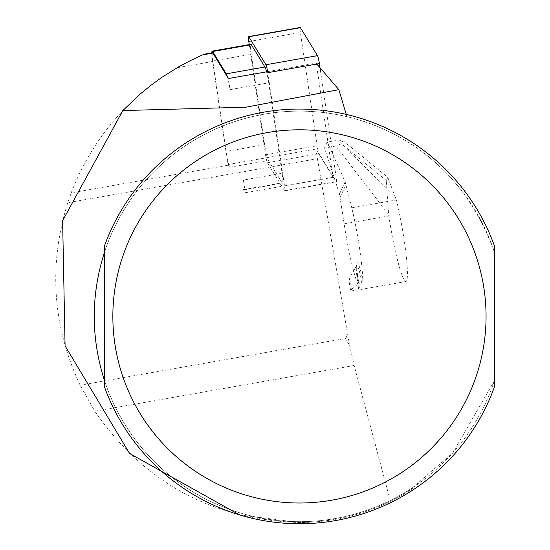 <?xml version="1.0" encoding="UTF-8"?>
<svg xmlns="http://www.w3.org/2000/svg" width="550" height="550" viewBox="0 0 550 550"><rect width="100%" height="100%" fill="white"/><g stroke="black" fill="none" stroke-linecap="round" stroke-linejoin="round"><path stroke-width="0.41" stroke-dasharray="2.75 2.06" d="M243.416 180.063A13.269 1.389 -100 0 1 243.808 189.998A13.269 1.389 -100 0 1 243.382 189.619L245.293 192.754L243.416 180.063L282.081 173.243A13.269 1.389 80 0 1 282.473 183.178A13.269 1.389 80 0 1 282.047 182.799L268.407 160.469L229.742 167.289A13.269 1.389 80 0 1 227.102 158.001L212.836 61.449A11.612 1.217 80 0 1 212.259 53.192M227.432 76.931A13.269 1.389 80 0 1 230.058 89.65L228.422 78.547M202.586 54.897C199.196 56.107 190.706 60.383 177.114 67.746C127.449 97.309 92.152 139.019 71.211 192.885L67.753 202.716C48.338 265.148 52.47 325.985 80.142 385.227L94.799 411.214C144.292 482.749 212.506 519.846 299.454 522.5L304.178 522.445C334.469 521.648 363.234 514.601 390.473 501.311L399.183 496.767L412.445 488.764A206.099 206.099 0 0 1 299.454 522.5L239.635 514.924M346.094 338.332A396.722 41.47 170 0 0 349.387 344.135L347.249 332.001L346.094 338.332L80.142 385.227M412.445 488.764L412.404 487.802A205.267 205.267 0 0 1 97.309 352.048A205.267 205.267 0 0 1 346.968 116.71L346.252 114.407M349.161 278.822L350.233 280.933L351.842 288.97L350.776 291.225L349.284 283.168L349.147 278.843L356.606 265.732A19.58 2.049 -100 0 0 358.82 288.434L351.319 291.136M267.644 71.631L316.229 63.064L333.101 177.272L315.879 149.064L317.412 158.696L67.753 202.716M316.229 63.064L316.814 64.027M412.404 487.802L452.746 452.918L494.361 380.813L494.361 245.664A207.343 207.343 0 0 0 104.555 245.664L104.555 251.989A205.267 205.267 0 0 1 494.361 251.989C457.153 149.098 375.973 123.571 346.968 116.71M390.473 501.311L354.145 365.489L349.387 344.135M347.249 332.001L317.412 158.696M494.361 380.813A205.267 205.267 0 0 1 104.555 380.813L104.555 387.145A207.343 207.343 0 0 0 494.361 387.145L494.361 380.813M315.879 149.064L228.071 164.546A41.47 4.331 -100 0 0 228.167 165.213L227.102 158.001A13.269 1.389 80 0 1 225.954 151.463L264.619 144.65A13.269 1.389 -100 0 0 268.407 160.469M228.071 164.546L229.742 167.289M243.382 189.619L282.047 182.799M245.293 192.754L333.101 177.272M230.058 89.65L268.73 82.837L282.081 173.243M342.939 140.608L341.44 143.784L335.878 145.991L324.562 147.984L327.326 142.134L338.642 140.14L342.939 140.608L387.798 177.375L386.299 180.551L388.616 214.541L335.878 145.991M387.798 177.375L396.419 199.925A53.907 5.637 80 0 1 405.982 253.55A53.907 5.637 80 0 1 405.921 281.511A53.907 5.637 80 0 1 388.829 215.978L388.616 214.541M386.299 180.551L341.44 143.784M358.82 288.434L359.356 287.609A53.907 5.637 80 0 1 344.156 223.857L339.474 194.04L324.562 147.984M396.117 198.681L338.642 140.14M327.326 142.134L345.201 181.926L351.746 207.804A53.907 5.637 80 0 1 362.759 280.418L361.811 282.102A19.58 2.049 -100 0 0 356.606 265.732L356.861 265.121C356.104 263.519 356.95 271.054 359.404 287.726M351.842 288.97L361.811 282.102M211.839 52.869A13.269 1.389 -100 0 0 212.603 61.057L225.954 151.463M264.619 144.65L251.268 54.237A13.269 1.389 80 0 1 250.876 44.302M268.73 82.837A13.269 1.389 -100 0 0 266.564 71.823M267.802 72.669L284.536 185.921A6.634 0.694 80 0 1 284.728 190.884A6.634 0.694 80 0 1 284.515 190.699L267.438 162.724A6.634 0.694 80 0 1 265.547 154.811L249.26 44.584M320.306 69.781L336.119 176.825A6.634 0.694 80 0 1 336.311 181.789A6.634 0.694 80 0 1 336.098 181.603L319.021 153.629A6.634 0.694 80 0 1 317.123 145.716L300.396 32.464A6.634 0.694 80 0 1 300.059 27.754M354.145 365.489L94.799 411.214M228.167 165.213L71.211 192.885M212.836 61.449L177.114 67.746M344.156 223.857L388.829 215.978M351.746 207.804L396.419 199.925M359.356 287.609A22.241 2.324 80 0 1 357.026 263.038A22.241 2.324 80 0 1 362.759 280.418M340.168 196.989L346.081 184.484M339.474 194.04L345.201 181.926M212.603 61.057L251.268 54.237M284.536 185.921L336.119 176.825M284.515 190.699L336.098 181.603M248.813 41.559L300.396 32.464M265.547 154.811L317.123 145.716M267.438 162.724L319.021 153.629M351.361 291.129L405.921 281.511M243.808 189.998L282.473 183.178M284.728 190.884L336.311 181.789"/><path stroke-width="0.82" d="M212.259 53.192A11.612 1.217 80 0 1 212.499 52.752A11.612 1.217 80 0 1 212.871 53.082L228.422 78.547L267.644 71.631M346.252 114.407L338.862 89.657L245.912 107.195L122.829 110.564L140.491 93.775L150.865 85.339L161.679 77.488L178.674 66.846L190.465 60.541L202.593 54.897M239.635 514.924L129.573 453.482L65.079 345.854L62.617 220.722L122.829 110.564M316.814 64.027L338.862 89.657M104.555 251.989C90.812 294.931 90.812 337.872 104.555 380.813L104.555 251.989M494.361 245.664L494.361 387.145A207.343 207.343 0 0 1 104.555 387.145L104.555 245.664A207.343 207.343 0 0 1 494.361 245.664A207.343 207.343 0 0 0 104.555 245.664M227.432 76.931A13.269 1.389 80 0 0 226.27 73.831L212.637 51.501A13.269 1.389 -100 0 0 212.211 51.123A13.269 1.389 -100 0 0 211.839 52.869M212.211 51.123L250.876 44.302A13.269 1.389 80 0 1 251.302 44.681L264.942 67.011A13.269 1.389 -100 0 1 266.564 71.823M249.26 44.584L248.813 41.559A6.634 0.694 80 0 1 248.621 36.596A6.634 0.694 80 0 1 248.834 36.781L265.911 64.756A6.634 0.694 80 0 1 267.802 72.669L319.385 63.573L320.306 69.781M300.059 27.754A6.634 0.694 80 0 1 300.197 27.5A6.634 0.694 80 0 1 300.41 27.693L317.494 55.66A6.634 0.694 80 0 1 319.385 63.573M212.871 53.082L202.586 54.897M486.062 316.401A186.608 186.608 0 0 1 206.154 478.012A186.608 186.608 0 0 1 206.154 154.797A186.608 186.608 0 0 1 486.062 316.401M212.637 51.501L251.302 44.681M226.27 73.831L264.942 67.011M265.911 64.756L317.494 55.66M248.834 36.781L300.41 27.693M212.499 52.752L204.139 54.223M248.621 36.596L300.197 27.5"/></g></svg>
